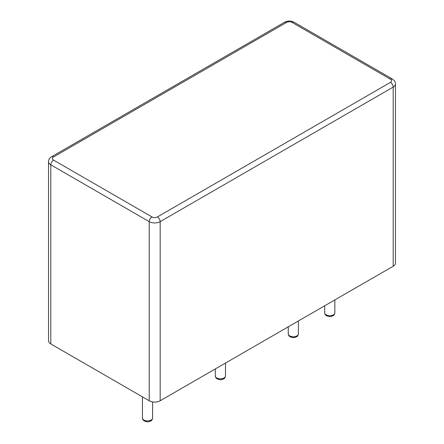 <?xml version="1.0" encoding="UTF-8"?>
<svg xmlns="http://www.w3.org/2000/svg" width="444" height="444" viewBox="0 0 444 444"><rect width="100%" height="100%" fill="white"/><g stroke="black" fill="none" stroke-linecap="round" stroke-linejoin="round"><path stroke-width="0.67" d="M393.195 266.233L393.195 87.107A7.731 4.462 180 0 0 395.46 83.949L395.46 263.076A7.731 4.462 180 0 1 393.195 266.233L160.162 400.771A7.731 4.462 0 0 1 149.228 400.771L50.805 343.95L50.805 164.824A7.731 4.462 180 0 1 48.54 161.666L48.54 340.792A7.731 4.462 0 0 0 50.805 343.95M143.928 420.085A5.073 2.93 0 0 0 149.462 420.718A5.073 2.93 0 0 0 152.592 418.015C152.175 419.819 151.632 420.762 150.96 420.84L149.611 421.484C148.157 421.428 149.489 422.621 144.35 421.012C142.985 420.052 142.346 419.053 142.446 418.015A5.073 2.93 0 0 0 143.928 420.085M149.228 400.771L149.228 221.645L50.805 164.824A3.868 2.231 -60 0 1 53.541 160.09A3.868 2.231 180 0 1 53.541 156.932L286.574 22.394A3.868 2.231 180 0 1 292.041 22.394L390.459 79.215A3.868 2.231 180 0 1 390.459 82.368L157.426 216.911A3.868 2.231 180 0 1 151.959 216.911L53.541 160.09M160.162 400.771L160.162 221.645A7.731 4.462 180 0 1 149.228 221.645A3.868 2.231 -60 0 1 151.959 216.911M390.459 82.368A3.868 2.231 -120 0 1 393.195 87.107L160.162 221.645A3.868 2.231 -120 0 0 157.426 216.911M225.497 375.924C225.075 377.727 224.531 378.671 223.865 378.749L222.516 379.392C221.062 379.337 222.389 380.53 217.255 378.921C215.889 377.961 215.251 376.962 215.346 375.924A5.073 2.93 0 0 0 216.833 377.994A5.073 2.93 0 0 0 222.361 378.627A5.073 2.93 0 0 0 225.497 375.924L225.497 363.048M298.396 333.833C297.98 335.642 297.436 336.58 296.77 336.663L295.421 337.301C293.967 337.251 295.293 338.439 290.16 336.835C288.789 335.869 288.156 334.87 288.25 333.833A5.073 2.93 0 0 0 289.738 335.903A5.073 2.93 0 0 0 295.266 336.541A5.073 2.93 0 0 0 298.396 333.833L298.396 320.962M334.848 312.787C334.432 314.596 333.888 315.54 333.222 315.617L331.868 316.256C330.414 316.206 331.746 317.393 326.606 315.789C325.241 314.824 324.608 313.825 324.703 312.787A5.073 2.93 0 0 0 326.19 314.857A5.073 2.93 0 0 0 331.718 315.495A5.073 2.93 0 0 0 334.848 312.787L334.848 299.916M48.54 161.666C48.601 159.585 49.623 157.942 51.609 156.738A3.868 2.231 60 0 1 53.541 156.932M51.609 156.738L284.637 22.2A3.868 2.231 60 0 1 286.574 22.394M395.46 83.949C395.51 82.057 394.488 80.414 392.391 79.021A3.868 2.231 120 0 0 390.459 79.215M284.637 22.2C287.751 20.635 290.864 20.635 293.972 22.2A3.868 2.231 120 0 0 292.041 22.394M152.592 418.015L152.592 401.909M142.446 418.015L142.446 396.853M215.346 375.924L215.346 368.909M288.25 333.833L288.25 326.817M324.703 312.787L324.703 305.772M293.972 22.2L392.391 79.021"/></g></svg>
